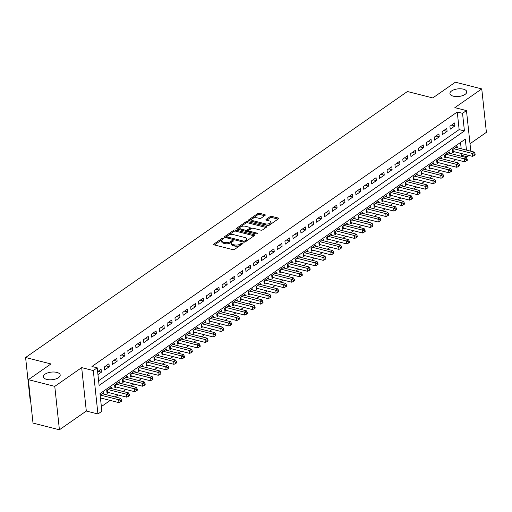 <?xml version="1.0" encoding="UTF-8"?>
<svg xmlns="http://www.w3.org/2000/svg" width="512" height="512" viewBox="0 0 512 512"><rect width="100%" height="100%" fill="white"/><g stroke="black" fill="none" stroke-linecap="round" stroke-linejoin="round"><path stroke-width="0.77" d="M223.341 238.189A0.909 0.41 -6.1 0 0 222.08 238.381L213.882 244.09A1.299 0.582 -6.1 0 0 213.632 244.493A1.299 0.582 -6.1 0 0 214.15 244.89L232.813 249.619A1.299 0.582 -6.1 0 0 234.618 249.344L242.816 243.642A0.909 0.41 -6.1 0 0 242.989 243.36A0.909 0.41 -6.1 0 0 242.63 243.078A0.909 0.41 -6.1 0 0 241.363 243.27L240.301 244.006A4.154 1.875 -6.1 0 1 234.515 244.89L232.96 244.493A4.154 1.875 -6.1 0 1 231.296 243.213A4.154 1.875 -6.1 0 1 232.109 241.933L233.171 241.197A0.909 0.41 -6.1 0 0 233.35 240.915A0.909 0.41 -6.1 0 0 232.986 240.634A0.909 0.41 -6.1 0 0 231.718 240.826L230.662 241.568A4.154 1.875 -6.1 0 1 224.877 242.445L223.322 242.048A4.154 1.875 -6.1 0 1 221.658 240.774A4.154 1.875 -6.1 0 1 222.47 239.488L223.526 238.752A0.909 0.41 -6.1 0 0 223.706 238.47A0.909 0.41 -6.1 0 0 223.341 238.189M222.63 239.379A0.909 0.41 -6.1 0 0 222.202 239.558L214.438 244.966M241.914 244.269A0.909 0.41 -6.1 0 0 241.485 244.442L240.429 245.184L240.301 244.006M232.269 241.824A0.909 0.41 -6.1 0 0 231.846 242.003L230.784 242.739L230.662 241.568M453.312 96.173A8.461 3.814 -6.1 0 0 462.304 95.718A8.461 3.814 -6.1 0 0 466.758 91.776A8.461 3.814 -6.1 0 0 463.373 89.171A8.461 3.814 -6.1 0 0 454.381 89.626A8.461 3.814 -6.1 0 0 449.926 93.574A8.461 3.814 -6.1 0 0 453.312 96.173M46.752 379.405A8.461 3.814 -6.1 0 0 55.744 378.95A8.461 3.814 -6.1 0 0 60.192 375.002A8.461 3.814 -6.1 0 0 56.806 372.397A8.461 3.814 -6.1 0 0 47.814 372.858A8.461 3.814 -6.1 0 0 43.366 376.8A8.461 3.814 -6.1 0 0 46.752 379.405M265.03 215.405A1.299 0.582 -6.1 0 0 265.286 215.002A1.299 0.582 -6.1 0 0 264.768 214.605L259.533 213.274A1.299 0.582 -6.1 0 0 257.722 213.549L248.627 219.891A1.299 0.582 -6.1 0 0 248.371 220.288A1.299 0.582 -6.1 0 0 248.89 220.691L267.552 225.421A1.299 0.582 -6.1 0 0 269.363 225.146L278.458 218.803A1.299 0.582 -6.1 0 0 278.714 218.406A1.299 0.582 -6.1 0 0 278.195 218.003L271.872 216.403A1.299 0.582 -6.1 0 0 270.061 216.678L266.17 219.392A1.299 0.582 -6.1 0 0 265.914 219.789A1.299 0.582 -6.1 0 0 266.432 220.192L269.568 220.986A3.475 1.568 -6.1 0 1 270.957 222.054A3.475 1.568 -6.1 0 1 269.133 223.674A3.475 1.568 -6.1 0 1 265.446 223.859L253.158 220.742A3.475 1.568 -6.1 0 1 251.77 219.68A3.475 1.568 -6.1 0 1 253.594 218.061A3.475 1.568 -6.1 0 1 257.286 217.869L259.328 218.394A1.299 0.582 -6.1 0 0 261.139 218.118L265.03 215.405M98.605 380.762L459.142 129.6L457.261 111.994L462.541 113.331L466.47 110.592L470.81 151.206M28.365 379.674L54.771 386.362L59.411 429.786L33.005 423.098L28.365 379.674L50.95 363.936L25.6 357.51L407.418 91.52L432.768 97.946L455.354 82.214L481.76 88.902L454.854 107.648L466.47 110.592M59.411 429.786L86.317 411.04L81.677 367.616L54.771 386.362M81.677 367.616L93.299 370.566L97.222 367.827L99.104 385.434L464.422 130.938L462.541 113.331M457.261 111.994L91.942 366.49L97.222 367.827M235.552 229.984A1.299 0.582 -6.1 0 0 233.741 230.259L224.64 236.595A1.299 0.582 -6.1 0 0 224.39 236.998A1.299 0.582 -6.1 0 0 224.909 237.395L243.571 242.125A1.299 0.582 -6.1 0 0 245.376 241.85L254.477 235.514A1.299 0.582 -6.1 0 0 254.733 235.11A1.299 0.582 -6.1 0 0 254.214 234.714L235.552 229.984L235.674 231.155A1.299 0.582 -6.1 0 0 233.869 231.43L225.197 237.472M236.634 228.243L245.734 221.907A1.299 0.582 -6.1 0 1 247.539 221.632L266.202 226.362A1.299 0.582 -6.1 0 1 266.72 226.758A1.299 0.582 -6.1 0 1 266.47 227.162L262.573 229.875A1.299 0.582 -6.1 0 1 260.768 230.144L253.197 228.23A1.299 0.582 -6.1 0 0 251.392 228.506L248.806 230.304A1.299 0.582 -6.1 0 0 248.55 230.701A1.299 0.582 -6.1 0 0 249.069 231.104L256.954 233.101A0.909 0.41 -6.1 0 1 257.312 233.382A0.909 0.41 -6.1 0 1 256.838 233.805A0.909 0.41 -6.1 0 1 255.872 233.85L236.896 229.043A1.299 0.582 -6.1 0 1 236.378 228.646A1.299 0.582 -6.1 0 1 236.634 228.243L236.71 228.979M470.016 143.744L486.4 132.326L481.76 88.902M457.286 147.782L457.146 146.438L452.429 149.722L452.742 152.653L454.118 151.699M449.434 153.254L449.286 151.91L444.576 155.194L444.89 158.125L446.259 157.171M441.574 158.726L441.434 157.382L436.717 160.666L437.03 163.603L438.406 162.643M433.715 164.198L433.574 162.854L428.858 166.138L429.171 169.075L430.547 168.115M425.862 169.67L425.715 168.326L421.005 171.616L421.318 174.547L422.694 173.587M418.003 175.142L417.862 173.805L413.146 177.088L413.459 180.019L414.835 179.059M410.15 180.621L410.003 179.277L405.293 182.56L405.606 185.491L406.982 184.538M402.291 186.093L402.15 184.749L397.434 188.032L397.747 190.963L399.123 190.01M394.438 191.565L394.291 190.221L389.581 193.504L389.894 196.442L391.27 195.482M386.579 197.037L386.438 195.693L381.722 198.976L382.035 201.914L383.411 200.954M378.726 202.509L378.579 201.165L373.869 204.448L374.182 207.386L375.552 206.426M370.867 207.981L370.726 206.643L366.01 209.926L366.323 212.858L367.699 211.898M363.014 213.453L362.867 212.115L358.157 215.398L358.47 218.33L359.84 217.376M355.155 218.931L355.014 217.587L350.298 220.87L350.611 223.802L351.987 222.848M347.296 224.403L347.155 223.059L342.438 226.342L342.752 229.28L344.128 228.32M339.443 229.875L339.296 228.531L334.586 231.814L334.899 234.752L336.275 233.792M331.584 235.347L331.443 234.003L326.726 237.286L327.04 240.224L328.416 239.264M323.731 240.819L323.584 239.482L318.874 242.765L319.187 245.696L320.563 244.736M315.872 246.291L315.731 244.954L311.014 248.237L311.328 251.168L312.704 250.214M308.019 251.77L307.872 250.426L303.162 253.709L303.475 256.64L304.851 255.686M300.16 257.242L300.019 255.898L295.302 259.181L295.616 262.118L296.992 261.158M292.307 262.714L292.16 261.37L287.45 264.653L287.763 267.59L289.133 266.63M284.448 268.186L284.307 266.842L279.59 270.125L279.904 273.062L281.28 272.102M276.595 273.658L276.448 272.314L271.738 275.603L272.051 278.534L273.421 277.574M268.736 279.13L268.595 277.792L263.878 281.075L264.192 284.006L265.568 283.053M260.877 284.608L260.736 283.264L256.019 286.547L256.333 289.478L257.709 288.525M253.024 290.08L252.877 288.736L248.166 292.019L248.48 294.95L249.856 293.997M245.165 295.552L245.024 294.208L240.307 297.491L240.621 300.429L241.997 299.469M237.312 301.024L237.165 299.68L232.454 302.963L232.768 305.901L234.144 304.941M229.453 306.496L229.312 305.152L224.595 308.442L224.909 311.373L226.285 310.413M221.6 311.968L221.453 310.63L216.742 313.914L217.056 316.845L218.432 315.885M213.741 317.446L213.6 316.102L208.883 319.386L209.197 322.317L210.573 321.363M205.888 322.918L205.741 321.574L201.03 324.858L201.344 327.789L202.714 326.835M198.029 328.39L197.888 327.046L193.171 330.33L193.485 333.267L194.861 332.307M190.176 333.862L190.029 332.518L185.318 335.802L185.632 338.739L187.002 337.779M182.317 339.334L182.176 337.99L177.459 341.274L177.773 344.211L179.149 343.251M174.458 344.806L174.317 343.469L169.6 346.752L169.914 349.683L171.29 348.723M166.605 350.278L166.458 348.941L161.747 352.224L162.061 355.155L163.437 354.202M158.746 355.757L158.605 354.413L153.888 357.696L154.202 360.627L155.578 359.674M150.893 361.229L150.746 359.885L146.035 363.168L146.349 366.106L147.725 365.146M143.034 366.701L142.893 365.357L138.176 368.64L138.49 371.578L139.866 370.618M135.181 372.173L135.034 370.829L130.323 374.112L130.637 377.05L132.013 376.09M127.322 377.645L127.181 376.307L122.464 379.59L122.778 382.522L124.154 381.562M119.469 383.117L119.322 381.779L114.611 385.062L114.925 387.994L116.294 387.04M111.61 388.595L111.469 387.251L106.752 390.534L107.066 393.466L108.442 392.512M97.946 374.598L101.414 372.186L101.101 369.248L97.632 371.667M108.96 363.776L104.243 367.059L104.557 369.997L109.274 366.714L108.96 363.776M116.813 358.304L112.102 361.587L112.416 364.525L117.126 361.242L116.813 358.304M124.672 352.832L119.955 356.115L120.269 359.046L124.986 355.763L124.672 352.832M132.525 347.36L127.814 350.643L128.128 353.574L132.838 350.291L132.525 347.36M140.384 341.888L135.667 345.171L135.981 348.102L140.698 344.819L140.384 341.888M148.237 336.41L143.526 339.699L143.84 342.63L148.55 339.347L148.237 336.41M156.096 330.938L151.379 334.221L151.693 337.158L156.41 333.875L156.096 330.938M163.955 325.466L159.238 328.749L159.552 331.686L164.269 328.403L163.955 325.466M171.808 319.994L167.098 323.277L167.411 326.208L172.122 322.925L171.808 319.994M179.667 314.522L174.95 317.805L175.264 320.736L179.981 317.453L179.667 314.522M187.52 309.05L182.81 312.333L183.123 315.264L187.834 311.981L187.52 309.05M195.379 303.571L190.662 306.861L190.976 309.792L195.693 306.509L195.379 303.571M203.232 298.099L198.522 301.382L198.835 304.32L203.546 301.037L203.232 298.099M211.091 292.627L206.374 295.91L206.688 298.848L211.405 295.565L211.091 292.627M218.944 287.155L214.234 290.438L214.547 293.376L219.258 290.086L218.944 287.155M226.803 281.683L222.086 284.966L222.4 287.898L227.117 284.614L226.803 281.683M234.656 276.211L229.946 279.494L230.259 282.426L234.97 279.142L234.656 276.211M242.515 270.739L237.798 274.022L238.112 276.954L242.829 273.67L242.515 270.739M250.374 265.261L245.658 268.544L245.971 271.482L250.688 268.198L250.374 265.261M258.227 259.789L253.517 263.072L253.83 266.01L258.541 262.726L258.227 259.789M266.086 254.317L261.37 257.6L261.683 260.538L266.4 257.248L266.086 254.317M273.939 248.845L269.229 252.128L269.542 255.059L274.253 251.776L273.939 248.845M281.798 243.373L277.082 246.656L277.395 249.587L282.112 246.304L281.798 243.373M289.651 237.901L284.941 241.184L285.254 244.115L289.965 240.832L289.651 237.901M297.51 232.422L292.794 235.706L293.107 238.643L297.824 235.36L297.51 232.422M305.363 226.95L300.653 230.234L300.966 233.171L305.677 229.888L305.363 226.95M313.222 221.478L308.506 224.762L308.819 227.699L313.536 224.416L313.222 221.478M321.075 216.006L316.365 219.29L316.678 222.221L321.389 218.938L321.075 216.006M328.934 210.534L324.218 213.818L324.531 216.749L329.248 213.466L328.934 210.534M336.794 205.062L332.077 208.346L332.39 211.277L337.107 207.994L336.794 205.062M344.646 199.584L339.936 202.874L340.25 205.805L344.96 202.522L344.646 199.584M352.506 194.112L347.789 197.395L348.102 200.333L352.819 197.05L352.506 194.112M360.358 188.64L355.648 191.923L355.962 194.861L360.672 191.578L360.358 188.64M368.218 183.168L363.501 186.451L363.814 189.382L368.531 186.099L368.218 183.168M376.07 177.696L371.36 180.979L371.674 183.91L376.384 180.627L376.07 177.696M383.93 172.224L379.213 175.507L379.526 178.438L384.243 175.155L383.93 172.224M391.782 166.746L387.072 170.035L387.386 172.966L392.096 169.683L391.782 166.746M399.642 161.274L394.925 164.557L395.238 167.494L399.955 164.211L399.642 161.274M407.494 155.802L402.784 159.085L403.098 162.022L407.808 158.739L407.494 155.802M415.354 150.33L410.637 153.613L410.95 156.55L415.667 153.261L415.354 150.33M423.213 144.858L418.496 148.141L418.81 151.072L423.526 147.789L423.213 144.858M431.066 139.386L426.355 142.669L426.669 145.6L431.379 142.317L431.066 139.386M438.925 133.907L434.208 137.197L434.522 140.128L439.238 136.845L438.925 133.907M446.778 128.435L442.067 131.718L442.381 134.656L447.091 131.373L446.778 128.435M450.234 129.184L454.95 125.901L454.637 122.963L449.92 126.246L450.234 129.184M101.363 406.579L110.208 400.422M115.174 396.96L118.061 394.95M123.034 391.488L125.92 389.478M130.886 386.016L133.779 384M138.746 380.544L141.632 378.528M146.598 375.066L149.491 373.056M154.458 369.594L157.344 367.584M162.317 364.122L165.203 362.112M170.17 358.65L173.056 356.64M178.029 353.178L180.915 351.168M185.882 347.706L188.768 345.69M193.741 342.234L196.627 340.218M201.594 336.755L204.48 334.746M209.453 331.283L212.339 329.274M217.306 325.811L220.198 323.802M225.165 320.339L228.051 318.33M233.018 314.867L235.91 312.851M240.877 309.395L243.763 307.379M248.736 303.917L251.622 301.907M256.589 298.445L259.475 296.435M264.448 292.973L267.334 290.963M272.301 287.501L275.187 285.491M280.16 282.029L283.046 280.013M288.013 276.557L290.899 274.541M295.872 271.078L298.758 269.069M303.725 265.606L306.618 263.597M311.584 260.134L314.47 258.125M319.437 254.662L322.33 252.653M327.296 249.19L330.182 247.174M335.155 243.718L338.042 241.702M343.008 238.24L345.894 236.23M350.867 232.768L353.754 230.758M358.72 227.296L361.606 225.286M366.579 221.824L369.466 219.814M374.432 216.352L377.318 214.342M382.291 210.88L385.178 208.864M390.144 205.408L393.037 203.392M398.003 199.93L400.89 197.92M405.856 194.458L408.749 192.448M413.715 188.986L416.602 186.976M421.574 183.514L424.461 181.504M429.427 178.042L432.314 176.026M437.286 172.57L440.173 170.554M445.139 167.091L448.026 165.082M452.998 161.619L455.885 159.61M460.851 156.147L461.901 155.418L461.709 153.619M461.19 148.768L460.518 142.483M103.757 394.067L103.61 392.723L100.141 395.136M25.6 357.51L30.24 400.934L30.65 401.037M469.024 155.475L467.181 156.755L466.989 154.957M461.901 155.418L467.181 156.755M466.47 150.106L465.299 139.149L99.981 393.645L101.862 411.251L97.939 413.99L93.299 370.566M86.317 411.04L97.939 413.99M459.142 129.6L464.422 130.938M101.414 372.186L98.099 371.341M109.274 366.714L105.952 365.869M117.126 361.242L113.811 360.397M124.986 355.763L121.664 354.925M132.838 350.291L129.523 349.453M140.698 344.819L137.376 343.981M148.55 339.347L145.235 338.502M156.41 333.875L153.094 333.03M164.269 328.403L160.947 327.558M172.122 322.925L168.806 322.086M179.981 317.453L176.659 316.614M187.834 311.981L184.518 311.142M195.693 306.509L192.371 305.67M203.546 301.037L200.23 300.192M211.405 295.565L208.083 294.72M219.258 290.086L215.942 289.248M227.117 284.614L223.795 283.776M234.97 279.142L231.654 278.304M242.829 273.67L239.514 272.832M250.688 268.198L247.366 267.354M258.541 262.726L255.226 261.882M266.4 257.248L263.078 256.41M274.253 251.776L270.938 250.938M282.112 246.304L278.79 245.466M289.965 240.832L286.65 239.994M297.824 235.36L294.502 234.515M305.677 229.888L302.362 229.043M313.536 224.416L310.214 223.571M321.389 218.938L318.074 218.099M329.248 213.466L325.933 212.627M337.107 207.994L333.786 207.155M344.96 202.522L341.645 201.677M352.819 197.05L349.498 196.205M360.672 191.578L357.357 190.733M368.531 186.099L365.21 185.261M376.384 180.627L373.069 179.789M384.243 175.155L380.922 174.317M392.096 169.683L388.781 168.845M399.955 164.211L396.634 163.366M407.808 158.739L404.493 157.894M415.667 153.261L412.352 152.422M423.526 147.789L420.205 146.95M431.379 142.317L428.064 141.478M439.238 136.845L435.917 136.006M447.091 131.373L443.776 130.528M454.95 125.901L451.629 125.056M221.658 240.774L221.779 241.946A4.154 1.875 -6.1 0 0 223.443 243.226L223.322 242.048M230.784 242.739A4.154 1.875 -6.1 0 1 224.998 243.616L223.443 243.226M231.296 243.213L231.424 244.39A4.154 1.875 -6.1 0 0 233.088 245.67L232.96 244.493M240.429 245.184A4.154 1.875 -6.1 0 1 234.643 246.061L233.088 245.67M254.048 235.814L235.674 231.155M226.944 236.371A0.909 0.41 -6.1 0 0 226.765 236.653A0.909 0.41 -6.1 0 0 227.13 236.934L243.507 241.088A0.909 0.41 -6.1 0 0 244.774 240.896L245.894 240.115A4.154 1.875 -6.1 0 0 246.707 238.835A4.154 1.875 -6.1 0 0 245.043 237.555L233.843 234.714A4.154 1.875 -6.1 0 0 228.058 235.597L226.944 236.371M227.066 237.549A0.909 0.41 -6.1 0 0 226.886 237.83A0.909 0.41 -6.1 0 0 226.912 237.907M246.707 238.835L246.829 240.006A4.154 1.875 -6.1 0 1 246.016 241.286L244.902 242.067A0.909 0.41 -6.1 0 0 244.902 242.067L244.774 240.896M237.19 229.12L245.856 223.078L245.734 221.907M266.035 227.462L247.667 222.803A1.299 0.582 -6.1 0 0 245.856 223.078M248.55 230.701L248.678 231.878A1.299 0.582 -6.1 0 0 248.762 232.051M245.344 226.24A3.475 1.568 -6.1 0 0 241.658 226.426A3.475 1.568 -6.1 0 0 239.827 228.045A3.475 1.568 -6.1 0 0 241.216 229.114L245.549 230.208A1.299 0.582 -6.1 0 0 247.354 229.933L249.939 228.134A1.299 0.582 -6.1 0 0 250.189 227.738A1.299 0.582 -6.1 0 0 249.67 227.334L245.344 226.24M239.827 228.045L239.955 229.216A3.475 1.568 -6.1 0 0 240.525 229.965M246.355 231.437A1.299 0.582 -6.1 0 0 247.482 231.11L247.354 229.933M250.189 227.738L250.317 228.909A1.299 0.582 -6.1 0 1 250.061 229.312L247.482 231.11M251.77 219.68L251.891 220.851A3.475 1.568 -6.1 0 0 252.467 221.594M266.63 225.184A3.475 1.568 -6.1 0 0 271.085 223.226L270.957 222.054M278.029 219.104L271.994 217.574A1.299 0.582 -6.1 0 0 270.189 217.85L266.726 220.262M264.602 215.706L259.654 214.451A1.299 0.582 -6.1 0 0 257.85 214.726L249.178 220.762M100.442 397.946L118.963 402.643L118.65 399.706L120.614 398.336L102.234 393.683M100.269 395.046L118.65 399.706L120.704 400.525L120.832 401.696L121.619 401.152L121.491 399.981L120.704 400.525M120.614 398.336L121.491 399.981M120.832 401.696L118.963 402.643M106.931 392.23L107.142 392.237A1.325 0.595 173.9 0 1 107.597 392.294L126.822 397.171L126.509 394.234L128.474 392.864L110.093 388.205M108.128 389.574L126.509 394.234L128.563 395.053L128.691 396.224L129.472 395.68L129.35 394.502L128.563 395.053M128.474 392.864L129.35 394.502M128.691 396.224L126.822 397.171M114.79 386.758L115.002 386.765A1.325 0.595 173.9 0 1 115.45 386.822L134.675 391.693L134.362 388.762L136.326 387.392L117.946 382.733M115.981 384.102L134.362 388.762L136.416 389.581L136.544 390.752L137.331 390.208L137.203 389.03L136.416 389.581M136.326 387.392L137.203 389.03M136.544 390.752L134.675 391.693M122.65 381.28L122.861 381.293A1.325 0.595 173.9 0 1 123.309 381.35L142.534 386.221L142.221 383.29L144.186 381.92L125.805 377.261M123.84 378.63L142.221 383.29L144.275 384.109L144.403 385.28L145.184 384.73L145.062 383.558L144.275 384.109M144.186 381.92L145.062 383.558M144.403 385.28L142.534 386.221M130.502 375.808L130.714 375.814A1.325 0.595 173.9 0 1 131.168 375.878L150.387 380.749L150.074 377.818L152.038 376.448L133.658 371.789M131.699 373.158L150.074 377.818L152.134 378.63L152.256 379.808L153.043 379.258L152.915 378.086L152.134 378.63M152.038 376.448L152.915 378.086M152.256 379.808L150.387 380.749M138.362 370.336L138.573 370.342A1.325 0.595 173.9 0 1 139.021 370.406L158.246 375.277L157.933 372.339L159.898 370.976L141.517 366.317M139.552 367.686L157.933 372.339L159.987 373.158L160.115 374.336L160.896 373.786L160.774 372.614L159.987 373.158M159.898 370.976L160.774 372.614M160.115 374.336L158.246 375.277M146.214 364.864L146.426 364.87A1.325 0.595 173.9 0 1 146.88 364.928L166.099 369.805L165.786 366.867L167.75 365.504L149.376 360.845M147.411 362.208L165.786 366.867L167.846 367.686L167.968 368.858L168.755 368.314L168.627 367.142L167.846 367.686M167.75 365.504L168.627 367.142M167.968 368.858L166.099 369.805M154.074 359.392L154.285 359.398A1.325 0.595 173.9 0 1 154.733 359.456L173.958 364.333L173.645 361.395L175.61 360.026L157.229 355.373M155.264 356.736L173.645 361.395L175.699 362.214L175.827 363.386L176.614 362.842L176.486 361.664L175.699 362.214M175.61 360.026L176.486 361.664M175.827 363.386L173.958 364.333M161.926 353.92L162.138 353.926A1.325 0.595 173.9 0 1 162.592 353.984L181.811 358.854L181.498 355.923L183.462 354.554L165.088 349.894M163.123 351.264L181.498 355.923L183.558 356.742L183.68 357.914L184.467 357.37L184.346 356.192L183.558 356.742M183.462 354.554L184.346 356.192M183.68 357.914L181.811 358.854M169.786 348.442L169.997 348.454A1.325 0.595 173.9 0 1 170.445 348.512L189.67 353.382L189.357 350.451L191.322 349.082L172.941 344.422M170.976 345.792L189.357 350.451L191.411 351.27L191.539 352.442L192.326 351.891L192.198 350.72L191.411 351.27M191.322 349.082L192.198 350.72M191.539 352.442L189.67 353.382M177.638 342.97L177.85 342.976A1.325 0.595 173.9 0 1 178.304 343.04L197.53 347.91L197.216 344.979L199.174 343.61L180.8 338.95M178.835 340.32L197.216 344.979L199.27 345.792L199.392 346.97L200.179 346.419L200.058 345.248L199.27 345.792M199.174 343.61L200.058 345.248M199.392 346.97L197.53 347.91M185.498 337.498L185.709 337.504A1.325 0.595 173.9 0 1 186.157 337.568L205.382 342.438L205.069 339.507L207.034 338.138L188.653 333.478M186.688 334.848L205.069 339.507L207.123 340.32L207.251 341.498L208.038 340.947L207.91 339.776L207.123 340.32M207.034 338.138L207.91 339.776M207.251 341.498L205.382 342.438M193.35 332.026L193.562 332.032A1.325 0.595 173.9 0 1 194.016 332.09L213.242 336.966L212.928 334.029L214.893 332.666L196.512 328.006M194.547 329.376L212.928 334.029L214.982 334.848L215.11 336.026L215.891 335.475L215.77 334.304L214.982 334.848M214.893 332.666L215.77 334.304M215.11 336.026L213.242 336.966M201.21 326.554L201.421 326.56A1.325 0.595 173.9 0 1 201.869 326.618L221.094 331.494L220.781 328.557L222.746 327.187L204.365 322.534M202.4 323.898L220.781 328.557L222.835 329.376L222.963 330.547L223.75 330.003L223.622 328.826L222.835 329.376M222.746 327.187L223.622 328.826M222.963 330.547L221.094 331.494M209.069 321.082L209.28 321.088A1.325 0.595 173.9 0 1 209.728 321.146L228.954 326.016L228.64 323.085L230.605 321.715L212.224 317.056M210.259 318.426L228.64 323.085L230.694 323.904L230.822 325.075L231.603 324.531L231.482 323.354L230.694 323.904M230.605 321.715L231.482 323.354M230.822 325.075L228.954 326.016M216.922 315.603L217.133 315.616A1.325 0.595 173.9 0 1 217.587 315.674L236.806 320.544L236.493 317.613L238.458 316.243L220.077 311.584M218.118 312.954L236.493 317.613L238.554 318.432L238.675 319.603L239.462 319.059L239.334 317.882L238.554 318.432M238.458 316.243L239.334 317.882M238.675 319.603L236.806 320.544M224.781 310.131L224.992 310.138A1.325 0.595 173.9 0 1 225.44 310.202L244.666 315.072L244.352 312.141L246.317 310.771L227.936 306.112M225.971 307.482L244.352 312.141L246.406 312.954L246.534 314.131L247.315 313.581L247.194 312.41L246.406 312.954M246.317 310.771L247.194 312.41M246.534 314.131L244.666 315.072M232.634 304.659L232.845 304.666A1.325 0.595 173.9 0 1 233.299 304.73L252.518 309.6L252.205 306.669L254.17 305.299L235.795 300.64M233.83 302.01L252.205 306.669L254.266 307.482L254.387 308.659L255.174 308.109L255.046 306.938L254.266 307.482M254.17 305.299L255.046 306.938M254.387 308.659L252.518 309.6M240.493 299.187L240.704 299.194A1.325 0.595 173.9 0 1 241.152 299.258L260.378 304.128L260.064 301.19L262.029 299.827L243.648 295.168M241.683 296.538L260.064 301.19L262.118 302.01L262.246 303.187L263.034 302.637L262.906 301.466L262.118 302.01M262.029 299.827L262.906 301.466M262.246 303.187L260.378 304.128M248.346 293.715L248.557 293.722A1.325 0.595 173.9 0 1 249.011 293.779L268.23 298.656L267.917 295.718L269.882 294.349L251.507 289.696M249.542 291.059L267.917 295.718L269.978 296.538L270.099 297.709L270.886 297.165L270.765 295.987L269.978 296.538M269.882 294.349L270.765 295.987M270.099 297.709L268.23 298.656M256.205 288.243L256.416 288.25A1.325 0.595 173.9 0 1 256.864 288.307L276.09 293.184L275.776 290.246L277.741 288.877L259.36 284.218M257.395 285.587L275.776 290.246L277.83 291.066L277.958 292.237L278.746 291.693L278.618 290.515L277.83 291.066M277.741 288.877L278.618 290.515M277.958 292.237L276.09 293.184M264.058 282.765L264.269 282.778A1.325 0.595 173.9 0 1 264.723 282.835L283.949 287.706L283.635 284.774L285.594 283.405L267.219 278.746M265.254 280.115L283.635 284.774L285.69 285.594L285.811 286.765L286.598 286.221L286.477 285.043L285.69 285.594M285.594 283.405L286.477 285.043M285.811 286.765L283.949 287.706M271.917 277.293L272.128 277.299A1.325 0.595 173.9 0 1 272.576 277.363L291.802 282.234L291.488 279.302L293.453 277.933L275.072 273.274M273.107 274.643L291.488 279.302L293.542 280.122L293.67 281.293L294.458 280.742L294.33 279.571L293.542 280.122M293.453 277.933L294.33 279.571M293.67 281.293L291.802 282.234M279.77 271.821L279.981 271.827A1.325 0.595 173.9 0 1 280.435 271.891L299.661 276.762L299.347 273.83L301.312 272.461L282.931 267.802M280.966 269.171L299.347 273.83L301.402 274.643L301.53 275.821L302.31 275.27L302.189 274.099L301.402 274.643M301.312 272.461L302.189 274.099M301.53 275.821L299.661 276.762M287.629 266.349L287.84 266.355A1.325 0.595 173.9 0 1 288.288 266.419L307.514 271.29L307.2 268.352L309.165 266.989L290.784 262.33M288.819 263.699L307.2 268.352L309.261 269.171L309.382 270.349L310.17 269.798L310.042 268.627L309.261 269.171M309.165 266.989L310.042 268.627M309.382 270.349L307.514 271.29M295.488 260.877L295.699 260.883A1.325 0.595 173.9 0 1 296.147 260.941L315.373 265.818L315.059 262.88L317.024 261.51L298.643 256.858M296.678 258.221L315.059 262.88L317.114 263.699L317.242 264.87L318.022 264.326L317.901 263.155L317.114 263.699M317.024 261.51L317.901 263.155M317.242 264.87L315.373 265.818M303.341 255.405L303.552 255.411A1.325 0.595 173.9 0 1 304.006 255.469L323.226 260.346L322.912 257.408L324.877 256.038L306.496 251.379M304.538 252.749L322.912 257.408L324.973 258.227L325.094 259.398L325.882 258.854L325.754 257.677L324.973 258.227M324.877 256.038L325.754 257.677M325.094 259.398L323.226 260.346M311.2 249.933L311.411 249.939A1.325 0.595 173.9 0 1 311.859 249.997L331.085 254.867L330.771 251.936L332.736 250.566L314.355 245.907M312.39 247.277L330.771 251.936L332.826 252.755L332.954 253.926L333.734 253.382L333.613 252.205L332.826 252.755M332.736 250.566L333.613 252.205M332.954 253.926L331.085 254.867M319.053 244.454L319.264 244.467A1.325 0.595 173.9 0 1 319.718 244.525L338.938 249.395L338.624 246.464L340.589 245.094L322.214 240.435M320.25 241.805L338.624 246.464L340.685 247.283L340.806 248.454L341.594 247.904L341.466 246.733L340.685 247.283M340.589 245.094L341.466 246.733M340.806 248.454L338.938 249.395M326.912 238.982L327.123 238.989A1.325 0.595 173.9 0 1 327.571 239.053L346.797 243.923L346.483 240.992L348.448 239.622L330.067 234.963M328.102 236.333L346.483 240.992L348.538 241.805L348.666 242.982L349.453 242.432L349.325 241.261L348.538 241.805M348.448 239.622L349.325 241.261M348.666 242.982L346.797 243.923M334.765 233.51L334.976 233.517A1.325 0.595 173.9 0 1 335.43 233.581L354.65 238.451L354.336 235.514L356.301 234.15L337.926 229.491M335.962 230.861L354.336 235.514L356.397 236.333L356.518 237.51L357.306 236.96L357.184 235.789L356.397 236.333M356.301 234.15L357.184 235.789M356.518 237.51L354.65 238.451M342.624 228.038L342.835 228.045A1.325 0.595 173.9 0 1 343.283 228.102L362.509 232.979L362.195 230.042L364.16 228.678L345.779 224.019M343.814 225.382L362.195 230.042L364.25 230.861L364.378 232.032L365.165 231.488L365.037 230.317L364.25 230.861M364.16 228.678L365.037 230.317M364.378 232.032L362.509 232.979M350.477 222.566L350.688 222.573A1.325 0.595 173.9 0 1 351.142 222.63L370.368 227.507L370.054 224.57L372.013 223.2L353.638 218.547M351.674 219.91L370.054 224.57L372.109 225.389L372.23 226.56L373.018 226.016L372.896 224.838L372.109 225.389M372.013 223.2L372.896 224.838M372.23 226.56L370.368 227.507M358.336 217.094L358.547 217.101A1.325 0.595 173.9 0 1 358.995 217.158L378.221 222.029L377.907 219.098L379.872 217.728L361.491 213.069M359.526 214.438L377.907 219.098L379.962 219.917L380.09 221.088L380.877 220.544L380.749 219.366L379.962 219.917M379.872 217.728L380.749 219.366M380.09 221.088L378.221 222.029M366.189 211.616L366.4 211.629A1.325 0.595 173.9 0 1 366.854 211.686L386.08 216.557L385.766 213.626L387.731 212.256L369.35 207.597M367.386 208.966L385.766 213.626L387.821 214.445L387.949 215.616L388.73 215.066L388.608 213.894L387.821 214.445M387.731 212.256L388.608 213.894M387.949 215.616L386.08 216.557M374.048 206.144L374.259 206.15A1.325 0.595 173.9 0 1 374.707 206.214L393.933 211.085L393.619 208.154L395.584 206.784L377.203 202.125M375.238 203.494L393.619 208.154L395.68 208.966L395.802 210.144L396.589 209.594L396.461 208.422L395.68 208.966M395.584 206.784L396.461 208.422M395.802 210.144L393.933 211.085M381.907 200.672L382.118 200.678A1.325 0.595 173.9 0 1 382.566 200.742L401.792 205.613L401.478 202.682L403.443 201.312L385.062 196.653M383.098 198.022L401.478 202.682L403.533 203.494L403.661 204.672L404.442 204.122L404.32 202.95L403.533 203.494M403.443 201.312L404.32 202.95M403.661 204.672L401.792 205.613M389.76 195.2L389.971 195.206A1.325 0.595 173.9 0 1 390.426 195.264L409.645 200.141L409.331 197.203L411.296 195.84L392.915 191.181M390.957 192.55L409.331 197.203L411.392 198.022L411.514 199.2L412.301 198.65L412.173 197.478L411.392 198.022M411.296 195.84L412.173 197.478M411.514 199.2L409.645 200.141M397.619 189.728L397.83 189.734A1.325 0.595 173.9 0 1 398.278 189.792L417.504 194.669L417.19 191.731L419.155 190.362L400.774 185.709M398.81 187.072L417.19 191.731L419.245 192.55L419.373 193.722L420.154 193.178L420.032 192L419.245 192.55M419.155 190.362L420.032 192M419.373 193.722L417.504 194.669M405.472 184.256L405.683 184.262A1.325 0.595 173.9 0 1 406.138 184.32L425.357 189.19L425.043 186.259L427.008 184.89L408.634 180.23M406.669 181.6L425.043 186.259L427.104 187.078L427.226 188.25L428.013 187.706L427.885 186.528L427.104 187.078M427.008 184.89L427.885 186.528M427.226 188.25L425.357 189.19M413.331 178.778L413.542 178.79A1.325 0.595 173.9 0 1 413.99 178.848L433.216 183.718L432.902 180.787L434.867 179.418L416.486 174.758M414.522 176.128L432.902 180.787L434.957 181.606L435.085 182.778L435.872 182.234L435.744 181.056L434.957 181.606M434.867 179.418L435.744 181.056M435.085 182.778L433.216 183.718M421.184 173.306L421.395 173.312A1.325 0.595 173.9 0 1 421.85 173.376L441.069 178.246L440.755 175.315L442.72 173.946L424.346 169.286M422.381 170.656L440.755 175.315L442.816 176.128L442.938 177.306L443.725 176.755L443.603 175.584L442.816 176.128M442.72 173.946L443.603 175.584M442.938 177.306L441.069 178.246M429.043 167.834L429.254 167.84A1.325 0.595 173.9 0 1 429.702 167.904L448.928 172.774L448.614 169.843L450.579 168.474L432.198 163.814M430.234 165.184L448.614 169.843L450.669 170.656L450.797 171.834L451.584 171.283L451.456 170.112L450.669 170.656M450.579 168.474L451.456 170.112M450.797 171.834L448.928 172.774M436.896 162.362L437.107 162.368A1.325 0.595 173.9 0 1 437.562 162.432L456.787 167.302L456.474 164.365L458.432 163.002L440.058 158.342M438.093 159.712L456.474 164.365L458.528 165.184L458.65 166.362L459.437 165.811L459.315 164.64L458.528 165.184M458.432 163.002L459.315 164.64M458.65 166.362L456.787 167.302M444.755 156.89L444.966 156.896A1.325 0.595 173.9 0 1 445.414 156.954L464.64 161.83L464.326 158.893L466.291 157.523L447.91 152.87M445.946 154.234L464.326 158.893L466.381 159.712L466.509 160.883L467.296 160.339L467.168 159.162L466.381 159.712M466.291 157.523L467.168 159.162M466.509 160.883L464.64 161.83M452.608 151.418L452.819 151.424A1.325 0.595 173.9 0 1 453.274 151.482L472.499 156.358L472.186 153.421L474.15 152.051L455.77 147.392M453.805 148.762L472.186 153.421L474.24 154.24L474.368 155.411L475.149 154.867L475.027 153.69L474.24 154.24M474.15 152.051L475.027 153.69M474.368 155.411L472.499 156.358M222.202 239.558L222.08 238.381M241.485 244.442L241.363 243.27M231.846 242.003L231.718 240.826M224.998 243.616L224.877 242.445M234.643 246.061L234.515 244.89M213.965 244.832L213.882 244.09M254.31 235.629L254.214 234.714M224.723 237.338L224.64 236.595M233.869 231.43L233.741 230.259M227.238 237.99L227.13 236.934M243.622 242.138L243.507 241.088M246.016 241.286L245.894 240.115M247.667 222.803L247.539 221.632M266.298 227.277L266.202 226.362M249.184 232.16L249.069 231.104M257.018 233.728L256.954 233.101M241.331 230.17L241.216 229.114M245.658 231.264L245.549 230.208M250.061 229.312L249.939 228.134M253.267 221.798L253.158 220.742M265.555 224.915L265.446 223.859M266.246 220.128L266.17 219.392M270.189 217.85L270.061 216.678M271.994 217.574L271.872 216.403M278.291 218.925L278.195 218.003M248.704 220.627L248.627 219.891M257.85 214.726L257.722 213.549M259.654 214.451L259.533 213.274M264.864 215.52L264.768 214.605M107.142 392.237L106.95 390.4M107.597 392.294L107.36 390.112M115.002 386.765L114.803 384.922M115.45 386.822L115.219 384.634M122.861 381.293L122.662 379.45M123.309 381.35L123.072 379.162M130.714 375.814L130.515 373.978M131.168 375.878L130.931 373.69M138.573 370.342L138.374 368.506M139.021 370.406L138.79 368.218M146.426 364.87L146.227 363.034M146.88 364.928L146.643 362.746M154.285 359.398L154.086 357.562M154.733 359.456L154.502 357.274M162.138 353.926L161.946 352.083M162.592 353.984L162.355 351.795M169.997 348.454L169.798 346.611M170.445 348.512L170.214 346.323M177.85 342.976L177.658 341.139M178.304 343.04L178.067 340.851M185.709 337.504L185.51 335.667M186.157 337.568L185.926 335.379M193.562 332.032L193.37 330.195M194.016 332.09L193.779 329.907M201.421 326.56L201.222 324.723M201.869 326.618L201.638 324.435M209.28 321.088L209.082 319.251M209.728 321.146L209.491 318.957M217.133 315.616L216.934 313.773M217.587 315.674L217.35 313.485M224.992 310.138L224.794 308.301M225.44 310.202L225.21 308.013M232.845 304.666L232.646 302.829M233.299 304.73L233.062 302.541M240.704 299.194L240.506 297.357M241.152 299.258L240.922 297.069M248.557 293.722L248.365 291.885M249.011 293.779L248.774 291.597M256.416 288.25L256.218 286.413M256.864 288.307L256.634 286.125M264.269 282.778L264.077 280.934M264.723 282.835L264.486 280.646M272.128 277.299L271.93 275.462M272.576 277.363L272.346 275.174M279.981 271.827L279.789 269.99M280.435 271.891L280.198 269.702M287.84 266.355L287.642 264.518M288.288 266.419L288.058 264.23M295.699 260.883L295.501 259.046M296.147 260.941L295.91 258.758M303.552 255.411L303.354 253.574M304.006 255.469L303.77 253.286M311.411 249.939L311.213 248.096M311.859 249.997L311.629 247.808M319.264 244.467L319.066 242.624M319.718 244.525L319.482 242.336M327.123 238.989L326.925 237.152M327.571 239.053L327.341 236.864M334.976 233.517L334.784 231.68M335.43 233.581L335.194 231.392M342.835 228.045L342.637 226.208M343.283 228.102L343.053 225.92M350.688 222.573L350.496 220.736M351.142 222.63L350.906 220.448M358.547 217.101L358.349 215.258M358.995 217.158L358.765 214.97M366.4 211.629L366.208 209.786M366.854 211.686L366.618 209.498M374.259 206.15L374.061 204.314M374.707 206.214L374.477 204.026M382.118 200.678L381.92 198.842M382.566 200.742L382.33 198.554M389.971 195.206L389.773 193.37M390.426 195.264L390.189 193.082M397.83 189.734L397.632 187.898M398.278 189.792L398.048 187.61M405.683 184.262L405.485 182.426M406.138 184.32L405.901 182.131M413.542 178.79L413.344 176.947M413.99 178.848L413.76 176.659M421.395 173.312L421.203 171.475M421.85 173.376L421.613 171.187M429.254 167.84L429.056 166.003M429.702 167.904L429.472 165.715M437.107 162.368L436.915 160.531M437.562 162.432L437.325 160.243M444.966 156.896L444.768 155.059M445.414 156.954L445.184 154.771M452.819 151.424L452.627 149.587M453.274 151.482L453.037 149.299M226.886 237.83L226.765 236.653"/></g></svg>
